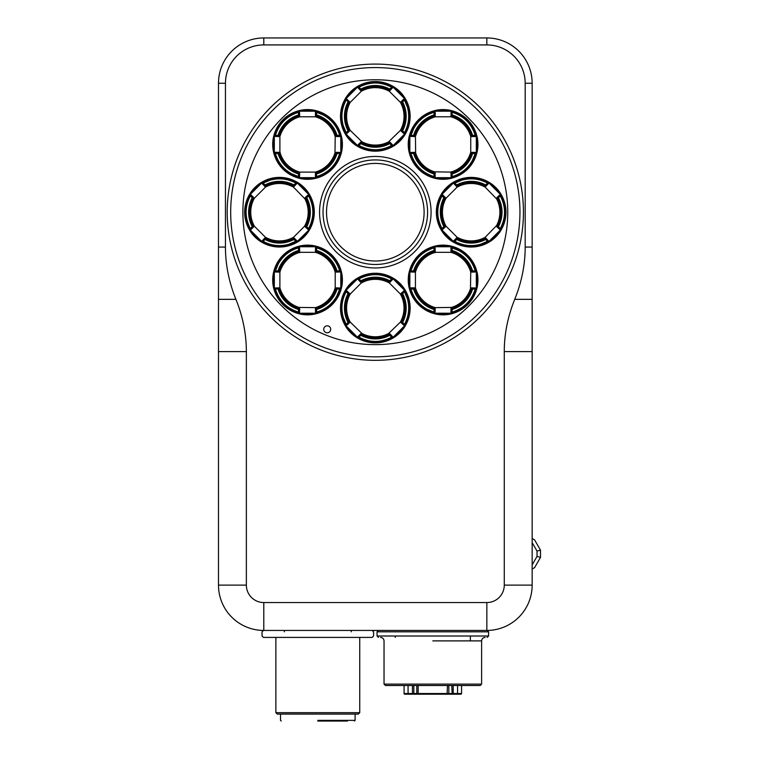 <?xml version="1.0" encoding="UTF-8"?>
<svg xmlns="http://www.w3.org/2000/svg" width="759" height="759" viewBox="0 0 759 759"><rect width="100%" height="100%" fill="white"/><g stroke="black" fill="none" stroke-linecap="round" stroke-linejoin="round"><path stroke-width="1.14" d="M413.683 261.94A17.429 17.429 0 0 1 413.655 261.371M336.977 261.371A17.429 17.429 0 0 1 336.958 261.94A17.429 17.429 0 0 0 336.977 261.371M284.35 631.83L284.35 630.435M532.154 247.064L525.181 247.064L525.181 83.262A38.339 38.339 0 0 0 486.842 44.923L263.79 44.923L263.79 37.95A45.312 45.312 0 0 0 245.394 41.859A45.312 45.312 0 0 1 263.79 37.95L486.842 37.95A45.312 45.312 0 0 1 532.154 83.262L532.154 351.616L504.27 351.616L504.27 585.123A17.429 17.429 0 0 1 486.842 602.551L263.79 602.551L263.79 630.435A45.312 45.312 0 0 1 218.488 585.123L218.488 83.262A45.312 45.312 0 0 1 263.79 37.95L486.842 37.95A45.312 45.312 0 0 1 532.154 83.262L532.154 585.123A45.312 45.312 0 0 1 486.842 630.435L263.439 630.435L262.045 631.83L262.045 636.014L263.439 637.408L372.185 637.408L373.58 636.014L373.58 631.83L372.185 630.435M275.878 637.408L359.738 637.408L359.738 712.682L275.878 712.682L275.878 637.408M378.456 637.408L377.062 636.014L488.587 636.014L488.587 631.83L377.062 631.83L488.587 631.83L487.193 630.435M323.732 329.311A3.482 3.482 0 0 1 328.96 326.294A3.482 3.482 0 0 1 328.96 332.328A3.482 3.482 0 0 1 323.732 329.311M341.379 271.741A34.819 34.819 0 0 0 315.791 246.153A0.693 0.693 0 0 0 315.592 246.068A34.848 34.848 0 0 0 299.501 246.068A0.693 0.693 0 0 0 299.293 246.153A34.819 34.819 0 0 0 273.714 271.731A0.693 0.693 0 0 0 273.638 271.94A34.848 34.848 0 0 0 273.638 288.022A0.693 0.693 0 0 0 273.714 288.23A34.819 34.819 0 0 0 299.302 313.809A0.693 0.693 0 0 0 299.501 313.894A34.848 34.848 0 0 0 315.592 313.894A0.693 0.693 0 0 0 315.782 313.809A34.819 34.819 0 0 0 341.379 288.221A0.693 0.693 0 0 0 341.455 288.022A34.848 34.848 0 0 0 341.455 271.94A0.693 0.693 0 0 0 340.971 271.428L341.114 272.016L340.933 271.418A34.468 34.468 0 0 0 316.105 246.59L316.427 246.713C328.903 250.498 337.024 258.629 340.81 271.105L340.905 271.409M392.906 278.373A34.506 34.506 0 0 0 357.726 278.373A0.693 0.693 0 0 0 357.024 278.392A34.848 34.848 0 0 0 345.649 289.758A0.693 0.693 0 0 0 345.563 289.966A34.819 34.819 0 0 0 345.563 326.142A0.693 0.693 0 0 0 345.649 326.342A34.848 34.848 0 0 0 357.024 337.717A0.693 0.693 0 0 0 357.223 337.802A34.819 34.819 0 0 0 393.409 337.802A0.693 0.693 0 0 0 393.608 337.717A34.848 34.848 0 0 0 404.983 326.342A0.693 0.693 0 0 0 405.069 326.152A34.819 34.819 0 0 0 405.069 289.957A0.693 0.693 0 0 0 404.983 289.758A34.848 34.848 0 0 0 393.608 278.392A0.693 0.693 0 0 0 392.906 278.373L393.428 278.686L392.877 278.392A34.468 34.468 0 0 0 357.764 278.392L358.068 278.249C369.567 272.111 381.065 272.111 392.564 278.249L392.849 278.401M357.223 278.306A34.819 34.819 0 0 1 393.409 278.306M451.33 246.153A0.693 0.693 0 0 0 451.131 246.068A34.848 34.848 0 0 0 435.049 246.068A0.693 0.693 0 0 0 434.85 246.153A34.819 34.819 0 0 0 409.262 271.741A0.693 0.693 0 0 0 409.177 271.94A34.848 34.848 0 0 0 409.177 288.022A0.693 0.693 0 0 0 409.262 288.23A34.819 34.819 0 0 0 434.841 313.809A0.693 0.693 0 0 0 435.049 313.894A34.848 34.848 0 0 0 451.131 313.894A0.693 0.693 0 0 0 451.339 313.809A34.819 34.819 0 0 0 476.918 288.221A0.693 0.693 0 0 0 477.003 288.022A34.848 34.848 0 0 0 477.003 271.94A0.693 0.693 0 0 0 476.918 271.741A34.819 34.819 0 0 0 451.33 246.153M453.066 182.464A0.693 0.693 0 0 0 452.867 182.549A34.848 34.848 0 0 0 441.491 193.924A0.693 0.693 0 0 0 441.415 194.114A34.819 34.819 0 0 0 441.415 230.3A0.693 0.693 0 0 0 441.491 230.508A34.848 34.848 0 0 0 452.867 241.874A0.693 0.693 0 0 0 453.076 241.96A34.819 34.819 0 0 0 489.251 241.96A0.693 0.693 0 0 0 489.451 241.874A34.848 34.848 0 0 0 500.826 230.508A0.693 0.693 0 0 0 500.912 230.3A34.819 34.819 0 0 0 500.912 194.114A0.693 0.693 0 0 0 500.826 193.924A34.848 34.848 0 0 0 489.451 182.549A0.693 0.693 0 0 0 489.261 182.464A34.819 34.819 0 0 0 453.066 182.464M409.262 152.682A34.819 34.819 0 0 0 434.85 178.27A0.693 0.693 0 0 0 435.049 178.346A34.848 34.848 0 0 0 451.131 178.346A0.693 0.693 0 0 0 451.33 178.27A34.819 34.819 0 0 0 476.918 152.682A0.693 0.693 0 0 0 477.003 152.483A34.848 34.848 0 0 0 477.003 136.392A0.693 0.693 0 0 0 476.918 136.193A34.819 34.819 0 0 0 451.339 110.615A0.693 0.693 0 0 0 451.131 110.529A34.848 34.848 0 0 0 435.049 110.529A0.693 0.693 0 0 0 434.841 110.615A34.819 34.819 0 0 0 409.262 136.193A0.693 0.693 0 0 0 409.177 136.392A34.848 34.848 0 0 0 409.177 152.483A0.693 0.693 0 0 0 409.661 152.986L409.518 152.398L409.727 153.005A34.468 34.468 0 0 0 434.527 177.824A34.506 34.506 0 0 1 409.661 152.986M357.223 146.117A34.819 34.819 0 0 0 393.409 146.117A0.693 0.693 0 0 0 393.608 146.032A34.848 34.848 0 0 0 404.983 134.656A0.693 0.693 0 0 0 405.069 134.466A34.819 34.819 0 0 0 405.069 98.272A0.693 0.693 0 0 0 404.983 98.072A34.848 34.848 0 0 0 393.608 86.697A0.693 0.693 0 0 0 393.409 86.621A34.819 34.819 0 0 0 357.223 86.621A0.693 0.693 0 0 0 357.024 86.697A34.848 34.848 0 0 0 345.649 98.072A0.693 0.693 0 0 0 345.563 98.281A34.819 34.819 0 0 0 345.563 134.457A0.693 0.693 0 0 0 345.649 134.656A34.848 34.848 0 0 0 357.024 146.032A0.693 0.693 0 0 0 357.726 146.051A34.506 34.506 0 0 0 392.906 146.051L393.428 145.737M315.782 110.605A0.693 0.693 0 0 0 315.592 110.529A34.848 34.848 0 0 0 299.501 110.529A0.693 0.693 0 0 0 299.302 110.605A34.819 34.819 0 0 0 273.714 136.193A0.693 0.693 0 0 0 273.638 136.402A34.848 34.848 0 0 0 273.638 152.483A0.693 0.693 0 0 0 273.714 152.692A34.819 34.819 0 0 0 299.302 178.27A0.693 0.693 0 0 0 299.501 178.356A34.848 34.848 0 0 0 315.592 178.356A0.693 0.693 0 0 0 315.791 178.27A34.819 34.819 0 0 0 341.379 152.682A0.693 0.693 0 0 0 341.455 152.483A34.848 34.848 0 0 0 341.455 136.402A0.693 0.693 0 0 0 341.379 136.203A34.819 34.819 0 0 0 315.782 110.605M261.381 182.464A0.693 0.693 0 0 0 261.181 182.549A34.848 34.848 0 0 0 249.806 193.924A0.693 0.693 0 0 0 249.73 194.114A34.819 34.819 0 0 0 249.72 230.3A0.693 0.693 0 0 0 249.806 230.508A34.848 34.848 0 0 0 261.181 241.874A0.693 0.693 0 0 0 261.39 241.96A34.819 34.819 0 0 0 297.556 241.96A0.693 0.693 0 0 0 297.765 241.874A34.848 34.848 0 0 0 309.141 230.508A0.693 0.693 0 0 0 309.226 230.3A34.819 34.819 0 0 0 309.226 194.114A0.693 0.693 0 0 0 309.141 193.924A34.848 34.848 0 0 0 297.765 182.549A0.693 0.693 0 0 0 297.575 182.464A34.819 34.819 0 0 0 261.381 182.464M507.752 212.207A132.436 132.436 0 0 1 309.103 326.901A132.436 132.436 0 0 1 309.103 97.513A132.436 132.436 0 0 1 507.752 212.207M519.953 212.207A144.637 144.637 0 0 1 303.002 337.47A144.637 144.637 0 0 1 303.002 86.953A144.637 144.637 0 0 1 519.953 212.207M427.592 212.207A52.276 52.276 0 0 1 349.178 257.481A52.276 52.276 0 0 1 349.178 166.933A52.276 52.276 0 0 1 427.592 212.207M326.522 212.207A48.794 48.794 0 0 1 399.718 169.959A48.794 48.794 0 0 1 399.718 254.464A48.794 48.794 0 0 1 326.522 212.207M504.27 351.616C504.28 334.017 507.762 316.588 514.725 299.34L532.154 299.34M525.181 247.064C525.171 264.663 521.689 282.092 514.725 299.34M263.79 44.923A38.339 38.339 0 0 0 225.451 83.262L225.451 247.064C225.461 264.663 228.952 282.092 235.907 299.34C242.871 316.588 246.352 334.017 246.362 351.616L218.488 351.616M263.79 602.551A17.429 17.429 0 0 1 246.362 585.123L246.362 351.616M532.154 351.616L532.154 585.123L504.27 585.123M532.154 569.041L534.592 567.637L540.512 557.372L537.03 556.432L532.154 564.886M537.03 556.432L537.03 551.081L540.512 550.152L540.512 557.372M540.512 550.152L534.592 539.886L532.154 538.482M537.03 551.081L532.154 542.628M486.842 44.923L486.842 37.95A45.312 45.312 0 0 1 532.154 83.262L525.181 83.262M393.883 685.5L480.219 685.5L385.42 685.5L384.035 684.106L481.614 684.106L481.614 640.89C481.823 638.774 482.99 637.607 485.105 637.408M404.073 685.5L404.073 693.517L412.45 693.517A0.693 0.493 -90 0 1 411.957 694.21L408.674 694.21L413.494 694.21L413.845 693.517L412.45 693.517L412.45 685.5M413.494 694.21L425.182 694.21L413.494 694.21M413.845 685.5L413.845 693.517L419.015 693.517M411.957 694.21L408.674 694.21A0.693 0.598 -90 0 1 408.076 693.517L408.076 685.5M418.171 685.5L418.171 693.517L448.835 693.517L447.525 694.21L418.114 694.21L439.85 694.21M457.563 685.5L457.563 693.517A0.693 0.598 90 0 1 456.965 694.21L447.26 694.21L452.146 694.21L451.795 685.5M434.3 694.21L419.661 694.21M275.878 712.682L277.272 714.077L358.343 714.077L359.738 712.682M317.812 720.357L355.108 720.357L317.812 720.357M317.812 721.05L347.432 721.05M264.578 185.177L265.014 184.94L263.164 183.08L261.921 182.549A34.506 34.506 0 0 1 297.063 182.53L295.792 183.08L293.932 184.94L294.369 185.177M297.585 182.843L297.063 182.53A34.468 34.468 0 0 0 261.921 182.549M294.046 186.486L287.803 183.839C279.805 181.629 272.177 182.511 264.9 186.486L264.834 185.433A30.521 30.521 0 0 1 294.122 185.433L294.046 186.486L297.765 182.549A0.693 0.693 0 0 0 296.911 182.644L309.036 194.778L309.141 193.924L297.765 182.549L293.932 185.613L287.993 183.185C280.014 180.974 272.358 181.79 265.024 185.642L261.181 182.549L249.806 193.924L252.88 197.748C248.013 207.397 248.013 217.027 252.899 226.666L249.806 230.508L261.181 241.874L261.921 241.874A34.468 34.468 0 0 0 297.035 241.874A34.506 34.506 0 0 1 261.883 241.893L261.362 241.58L262.045 241.779L265.014 238.81L270.954 241.239C278.942 243.449 286.598 242.633 293.932 238.781L297.765 241.874L309.141 230.508L306.067 226.675C310.934 217.027 310.934 207.397 306.048 197.757L309.141 193.924L297.765 182.549L297.006 182.558M293.932 184.94A30.863 30.863 0 0 0 265.014 184.94M263.164 183.08L270.071 180.177C279.037 177.701 287.604 178.669 295.792 183.08M250.109 194.105L249.796 194.627A34.468 34.468 0 0 0 249.815 229.768A34.506 34.506 0 0 1 249.796 194.627L249.806 193.924L250.404 194.285L249.91 194.778A0.693 0.693 0 0 1 249.806 193.924L261.181 182.549L262.045 182.644L250.404 194.285L253.753 197.634L252.7 197.568A30.521 30.521 0 0 0 252.7 226.856L253.753 226.789L250.404 230.138L262.045 241.779A0.693 0.693 0 0 1 261.181 241.874L264.9 237.937L264.834 238.99A30.521 30.521 0 0 0 294.122 238.99L294.046 237.937L297.405 241.286L309.141 229.768A34.468 34.468 0 0 0 309.141 194.655A34.506 34.506 0 0 1 309.16 229.806L308.847 230.319M249.673 229.455L250.347 228.525C244.692 217.653 244.692 206.771 250.347 195.898L249.673 194.968C243.525 206.467 243.525 217.956 249.673 229.455L249.815 229.768A0.693 0.693 0 0 0 249.72 230.3M250.347 228.525L252.206 226.666A30.863 30.863 0 0 1 252.206 197.757L250.347 195.898M263.164 241.343L265.014 239.483A30.863 30.863 0 0 0 293.932 239.483L295.792 241.343L288.875 244.246C279.91 246.722 271.342 245.755 263.164 241.343L261.94 241.865M295.792 241.343L297.035 241.874M306.503 227.112L306.75 226.666L309.274 229.455C315.421 217.956 315.421 206.467 309.274 194.968L309.141 194.655M306.503 197.312L306.75 197.757A30.863 30.863 0 0 1 306.75 226.666M309.274 194.968L308.6 195.898C314.254 206.771 314.254 217.653 308.6 228.525M308.6 195.898L306.75 197.757M296.911 241.779A0.693 0.693 0 0 0 297.765 241.874L297.405 241.286L296.911 241.779L297.765 241.874L309.141 230.508L305.194 226.789L306.247 226.856A30.521 30.521 0 0 0 306.247 197.568L305.194 197.634L309.141 193.924A0.693 0.693 0 0 1 309.036 194.778M253.753 197.634C248.648 207.349 248.648 217.074 253.753 226.789M264.9 237.937L271.153 240.584C279.141 242.795 286.779 241.912 294.046 237.937M305.194 226.789C310.308 217.074 310.308 207.349 305.194 197.634M304.862 225.594L304.881 225.613A28.728 28.728 0 0 0 304.881 198.811L304.606 198.232A28.757 28.757 0 0 1 304.606 226.191L293.458 237.339A28.757 28.757 0 0 1 265.498 237.339L266.096 237.595A28.728 28.728 0 0 0 292.879 237.614M265.498 237.339L254.35 226.191A28.757 28.757 0 0 1 254.35 198.232L265.498 187.084A28.757 28.757 0 0 1 293.458 187.084L304.881 198.811M292.879 186.809A28.728 28.728 0 0 0 266.077 186.809M254.066 198.811A28.728 28.728 0 0 0 254.066 225.613M316.123 114.789L316.607 114.932L316.607 112.313L316.105 111.051A34.468 34.468 0 0 1 340.933 135.88L339.681 135.377L337.053 135.377L337.195 135.861L340.905 135.87M337.053 135.377A30.863 30.863 0 0 0 316.607 114.932M316.607 112.313L323.552 115.14C331.636 119.723 337.015 126.468 339.681 135.377M315.431 115.947L316.114 115.425C324.027 117.892 330.013 122.73 334.093 129.941L336.56 135.87L336.038 136.554L333.495 130.263C329.406 123.053 323.381 118.281 315.431 115.947L315.431 111.203L316.123 111.203L315.592 110.529L299.501 110.529L298.97 115.15A30.521 30.521 0 0 0 278.259 135.861L273.638 136.402L273.638 152.483L278.259 153.024A30.521 30.521 0 0 0 298.97 173.726L299.501 178.356L315.592 178.356L316.123 173.726A30.521 30.521 0 0 0 336.835 153.024L341.455 152.483L341.455 136.402L336.835 135.861A30.521 30.521 0 0 0 316.123 115.15L315.592 110.529L299.501 110.529L298.98 111.051A34.468 34.468 0 0 0 274.151 135.88L274.284 135.557C278.06 123.091 286.19 114.96 298.666 111.175L298.98 111.08M274.284 135.557L275.413 135.377C279.103 123.689 286.798 116.004 298.486 112.313L298.666 111.175M275.413 135.377L278.041 135.377A30.863 30.863 0 0 1 298.486 114.932L298.486 112.313M277.898 135.861L278.041 135.377M298.486 114.932L298.97 114.789M298.999 177.872A34.506 34.506 0 0 1 274.122 152.995L273.638 152.483L274.312 152.322L274.312 153.024A0.693 0.693 0 0 1 273.638 152.483L273.638 136.402L274.312 135.861L274.312 152.322L279.046 152.322L278.534 153.005L281.001 158.944C285.08 166.155 291.067 170.993 298.98 173.45L298.97 173.469M273.971 152.398L274.122 152.995A34.468 34.468 0 0 0 298.98 177.834L298.486 176.572L291.541 173.735C283.449 169.153 278.079 162.407 275.413 153.498L274.179 153.005M275.413 153.498L278.041 153.498A30.863 30.863 0 0 0 298.486 173.944L298.486 176.572M298.97 174.086L298.486 173.944M278.041 153.498L277.898 153.024M316.123 174.086L316.607 173.944L316.427 177.71C328.903 173.925 337.024 165.794 340.81 153.318L340.933 153.005A34.468 34.468 0 0 1 316.105 177.834L315.592 178.356L315.431 177.672L316.123 177.672A0.693 0.693 0 0 1 315.592 178.356L299.501 178.356L298.97 177.672L315.431 177.672L315.431 172.938L316.114 173.45C326.379 170.092 333.201 163.28 336.56 153.005L336.579 153.024M336.635 153.024L337.053 153.498A30.863 30.863 0 0 1 316.607 173.944M340.81 153.318L339.681 153.498C335.981 165.187 328.296 172.881 316.607 176.572M339.681 153.498L337.053 153.498M274.122 135.889A34.506 34.506 0 0 1 298.999 111.013L299.587 110.871M340.971 152.995A34.506 34.506 0 0 1 316.095 177.872L315.507 178.014M278.515 135.861L278.534 135.87C281.893 125.605 288.705 118.793 298.98 115.425L298.97 115.406M316.123 111.203A0.693 0.693 0 0 0 315.592 110.529L315.431 111.203L298.97 111.203A0.693 0.693 0 0 1 299.501 110.529L299.663 115.947L298.98 115.425M299.663 115.947C289.179 119.201 282.31 126.079 279.046 136.554L278.534 135.87M279.046 152.322L281.598 158.612C285.688 165.832 291.712 170.604 299.663 172.938L298.98 173.45M315.431 172.938C325.915 169.674 332.784 162.805 336.038 152.322L336.56 153.005M316.095 111.013A34.506 34.506 0 0 1 340.971 135.889L341.114 136.478M336.038 136.554L340.782 136.554L340.782 153.024L341.455 152.483L341.455 136.402L340.782 135.861L340.782 136.554L341.455 136.402A0.693 0.693 0 0 0 340.782 135.861M316.038 171.847L316.038 171.885A28.728 28.728 0 0 0 334.985 152.929L335.203 152.322A28.757 28.757 0 0 1 315.431 172.094L299.663 172.094A28.757 28.757 0 0 1 279.891 152.322L280.137 152.929A28.728 28.728 0 0 0 299.055 171.885M279.891 152.322L279.891 136.554A28.757 28.757 0 0 1 299.663 116.782L315.431 116.782A28.757 28.757 0 0 1 335.203 136.554L334.985 152.929M334.985 135.946A28.728 28.728 0 0 0 316.038 117M299.055 117A28.728 28.728 0 0 0 280.109 135.946M280.137 152.322L280.137 152.929M346.189 132.683L345.649 133.926A34.468 34.468 0 0 1 345.649 98.812L348.049 101.915A30.863 30.863 0 0 0 348.049 130.823L346.189 132.683L343.286 125.766C340.8 116.81 341.768 108.233 346.189 100.055M345.943 134.476L345.63 133.954A34.506 34.506 0 0 1 345.63 98.774M405.002 133.954A34.506 34.506 0 0 0 405.002 98.774L404.689 98.262M392.906 86.687A34.506 34.506 0 0 0 357.726 86.687L357.204 87M404.443 132.683L404.964 133.897A34.468 34.468 0 0 0 404.983 98.812L404.443 100.055L407.355 106.972C409.832 115.928 408.864 124.495 404.443 132.683L402.593 130.823L402.346 131.269M392.877 86.706A34.468 34.468 0 0 0 357.764 86.706L358.068 86.564C369.567 80.416 381.065 80.416 392.564 86.564L392.877 86.706M357.764 146.032A34.468 34.468 0 0 0 392.877 146.032L392.564 146.164C381.065 152.312 369.567 152.312 358.068 146.164L360.857 143.641L358.068 146.164M345.943 98.262L345.668 98.831M358.068 86.564L359.007 87.238C369.88 81.583 380.752 81.583 391.625 87.238L392.564 86.564M359.007 87.238L360.857 89.097A30.863 30.863 0 0 1 389.775 89.097L390.211 89.334M389.775 89.097L391.625 87.238M357.204 145.737L357.887 145.937L360.677 143.147A30.521 30.521 0 0 0 389.955 143.147L393.608 146.032L404.983 134.656L401.909 130.833L404.348 124.884C406.558 116.905 405.742 109.249 401.891 101.915L404.983 98.072L393.608 86.697L392.849 86.716M401.037 130.946L403.684 124.694C405.894 116.696 405.012 109.068 401.037 101.791L402.09 101.725A30.521 30.521 0 0 1 402.09 131.013L401.037 130.946L404.983 134.656A0.693 0.693 0 0 0 404.879 133.802L392.745 145.937L393.608 146.032L404.983 134.656L404.964 133.897M402.593 130.823A30.863 30.863 0 0 0 402.593 101.915L404.443 100.055M401.947 101.867L402.593 101.915M390.211 143.404L389.775 143.641A30.863 30.863 0 0 1 360.857 143.641M392.564 146.164L391.625 145.491C380.752 151.145 369.88 151.145 359.007 145.491M391.625 145.491L389.775 143.641M401.037 101.791L404.386 98.442L404.879 98.936L404.983 98.072L393.608 86.697L389.955 89.59A30.521 30.521 0 0 0 360.677 89.59L357.024 86.697L345.649 98.072L348.542 101.725A30.521 30.521 0 0 0 348.542 131.013L345.649 134.656L357.024 146.032L357.887 145.937L357.394 145.443L360.743 142.085L360.857 142.939C370.496 147.825 380.136 147.825 389.775 142.939L389.775 142.958M360.857 89.771L360.857 89.79C370.496 84.913 380.136 84.913 389.775 89.79L389.775 89.771M348.723 101.905L346.284 107.854C344.074 115.833 344.89 123.489 348.742 130.823L348.723 130.833M404.879 98.936A0.693 0.693 0 0 0 404.983 98.072L404.386 98.442L392.745 86.801A0.693 0.693 0 0 1 393.608 86.697L389.889 90.644L389.775 89.79M389.889 90.644C380.174 85.539 370.458 85.539 360.743 90.644L360.857 89.79M360.743 90.644L357.024 86.697L357.887 86.801L345.753 98.936A0.693 0.693 0 0 1 345.649 98.072L349.595 101.791L348.742 101.915M349.595 101.791L346.948 108.044C344.738 116.032 345.62 123.67 349.595 130.946L348.742 130.823M349.595 130.946L345.649 134.656L345.753 133.802L357.394 145.443L357.024 146.032A0.693 0.693 0 0 0 357.887 145.937M360.743 142.085C370.458 147.199 380.174 147.199 389.889 142.085L389.775 142.939M389.301 141.497A28.757 28.757 0 0 1 361.331 141.497L361.92 141.772A28.728 28.728 0 0 0 388.722 141.772L389.301 141.497L388.722 141.772M361.92 141.772L350.193 130.349A28.757 28.757 0 0 1 350.193 102.389L361.331 91.241A28.757 28.757 0 0 1 389.301 91.241L400.448 102.389A28.757 28.757 0 0 1 400.448 130.349L389.12 141.316M400.724 129.77A28.728 28.728 0 0 0 400.724 102.968M388.722 90.957A28.728 28.728 0 0 0 361.92 90.957M349.908 102.968A28.728 28.728 0 0 0 349.908 129.77M451.339 110.615A0.693 0.693 0 0 1 451.643 111.013A34.506 34.506 0 0 1 476.519 135.889L476.661 136.478L476.453 135.87A34.468 34.468 0 0 0 451.652 111.051L451.966 111.175C464.442 114.951 472.572 123.081 476.358 135.557L476.453 135.87M476.453 153.005L475.219 153.498L472.383 160.443C467.8 168.536 461.055 173.906 452.146 176.572L451.652 177.824A34.468 34.468 0 0 0 476.481 152.995M451.671 173.469L450.969 172.929L451.131 178.346A0.693 0.693 0 0 0 451.671 177.672L434.509 177.672L435.049 178.346L451.131 178.346L451.671 173.726A30.521 30.521 0 0 0 472.373 153.014L477.003 152.483L477.003 136.392L472.117 135.861C468.739 125.605 461.927 118.784 451.652 115.425L451.131 110.529L435.049 110.529L434.509 115.15A30.521 30.521 0 0 0 413.797 135.861L409.177 136.392L409.177 152.483L413.797 153.014A30.521 30.521 0 0 0 434.509 173.726L435.049 178.346L451.131 178.346L451.652 177.805M452.146 176.572L452.146 173.944L451.671 174.086M452.146 173.944A30.863 30.863 0 0 0 472.591 153.498L475.219 153.498M472.734 153.014L472.591 153.498M451.966 111.175L452.146 112.304C463.834 115.994 471.529 123.689 475.219 135.377L476.358 135.557M452.146 112.304L452.146 114.932A30.863 30.863 0 0 1 472.591 135.377L475.219 135.377M451.671 114.789L452.146 114.932M472.591 135.377L472.734 135.861M434.527 111.051L434.518 111.07A34.468 34.468 0 0 0 409.699 135.88L410.961 135.377L413.788 128.432C418.37 120.339 425.116 114.97 434.025 112.304L434.205 111.175L435.049 110.529L435.211 111.203L434.509 111.203A0.693 0.693 0 0 1 435.049 110.529L451.131 110.529L451.671 111.203L435.211 111.203L435.211 115.947L434.518 115.425L428.588 117.892C421.378 121.971 416.539 127.958 414.072 135.87L414.053 135.861M434.025 112.304L434.025 114.932A30.863 30.863 0 0 0 413.579 135.377L410.961 135.377M413.437 135.861L413.579 135.377M434.025 114.932L434.509 114.789M413.437 153.014L413.579 153.498L409.822 153.318C413.608 165.794 421.738 173.925 434.205 177.701L434.527 177.824M434.509 174.086L434.025 173.944A30.863 30.863 0 0 1 413.579 153.498M434.205 177.701L434.025 176.572C422.336 172.872 414.651 165.187 410.961 153.498M434.025 176.572L434.025 173.944M450.969 172.929L457.26 170.386C464.48 166.297 469.252 160.272 471.586 152.322L477.003 152.483L476.32 153.014L476.32 136.554L471.586 136.554L472.373 135.861A30.521 30.521 0 0 0 451.671 115.15L450.969 115.947L451.131 110.529A0.693 0.693 0 0 1 451.671 111.203M409.661 135.889A34.506 34.506 0 0 1 434.537 111.013L435.125 110.861M472.117 153.014L472.098 153.005C469.641 160.917 464.802 166.904 457.592 170.984L451.652 173.45M434.509 173.469L434.518 173.45C424.253 170.092 417.441 163.27 414.072 153.005L414.053 153.014M471.586 152.322L472.098 153.005M471.586 136.554C468.322 126.07 461.453 119.201 450.969 115.947M435.211 115.947L428.911 118.489C421.7 122.578 416.928 128.603 414.594 136.554L414.072 135.87M414.594 136.554L409.177 136.392L409.851 135.861L409.851 153.014A0.693 0.693 0 0 1 409.177 152.483L414.594 152.322L414.072 153.005M414.594 152.322C417.848 162.805 424.727 169.674 435.211 172.929L434.518 173.45M476.519 152.986A34.506 34.506 0 0 1 451.643 177.862L451.045 178.014M435.211 172.094A28.757 28.757 0 0 1 415.439 152.322L415.647 152.929A28.728 28.728 0 0 0 434.603 171.876L435.211 172.094L434.603 171.847M415.647 152.929L415.439 136.554A28.757 28.757 0 0 1 435.211 116.782L450.969 116.782A28.757 28.757 0 0 1 470.741 136.554L470.741 152.322A28.757 28.757 0 0 1 450.969 172.094L451.577 171.847A28.728 28.728 0 0 0 470.533 152.929M450.969 172.094L435.211 171.847M470.533 135.946A28.728 28.728 0 0 0 451.577 117M434.603 117A28.728 28.728 0 0 0 415.647 135.946M450.969 171.847L451.577 171.847M441.795 194.105L441.501 194.655A34.468 34.468 0 0 0 441.501 229.768A34.506 34.506 0 0 1 441.482 194.627L441.795 194.105M456.263 185.177L456.7 184.94L454.85 183.08L453.607 182.549A34.468 34.468 0 0 1 488.72 182.549L487.477 183.08L485.618 184.94L486.054 185.177M488.749 241.893A34.506 34.506 0 0 1 453.569 241.893L453.047 241.58L453.73 241.779L456.709 238.781L462.648 241.239C470.627 243.449 478.284 242.633 485.618 238.781L489.451 241.874L500.826 230.508L500.826 229.768A34.468 34.468 0 0 0 500.826 194.655A34.506 34.506 0 0 1 500.845 229.806L500.532 230.319L500.731 229.645L497.932 226.856A30.521 30.521 0 0 0 497.932 197.568L500.826 193.924L489.451 182.549L488.692 182.558M485.618 184.94A30.863 30.863 0 0 0 456.7 184.94M454.85 183.08L461.766 180.177C470.722 177.701 479.29 178.669 487.477 183.08M456.7 185.613L456.709 185.642C464.043 181.79 471.7 180.974 479.679 183.185L485.618 185.642L485.741 186.486L489.451 182.549A0.693 0.693 0 0 0 488.597 182.644L500.731 194.778L500.826 193.924L489.451 182.549L485.807 185.433A30.521 30.521 0 0 0 456.52 185.433L452.867 182.549L441.491 193.924L444.385 197.568A30.521 30.521 0 0 0 444.385 226.856L441.491 230.508L452.867 241.874L453.607 241.874A34.468 34.468 0 0 0 488.72 241.874L487.477 241.343L480.561 244.246C471.595 246.722 463.028 245.755 454.85 241.343L453.626 241.865M441.358 229.455L442.032 228.525C436.378 217.653 436.378 206.771 442.032 195.898L441.358 194.968C435.211 206.467 435.211 217.956 441.358 229.455L441.501 229.768M442.032 228.525L443.892 226.666A30.863 30.863 0 0 1 443.892 197.757L442.032 195.898M443.892 197.757L444.527 197.71M454.85 241.343L456.7 239.483A30.863 30.863 0 0 0 485.618 239.483L487.477 241.343M485.741 186.486L479.489 183.839C471.491 181.629 463.863 182.511 456.586 186.486L452.867 182.549L453.73 182.644L442.089 194.285L445.438 197.634C440.334 207.349 440.334 217.074 445.438 226.789L441.491 230.508L441.596 229.645L453.237 241.286L456.586 237.937L462.838 240.584C470.827 242.795 478.464 241.912 485.741 237.937L485.807 238.99A30.521 30.521 0 0 1 456.52 238.99L456.7 238.81M498.189 227.112L498.435 226.666L500.959 229.455C507.107 217.956 507.107 206.467 500.959 194.968L500.826 194.655M498.189 197.312L498.435 197.757A30.863 30.863 0 0 1 498.435 226.666M500.959 194.968L500.285 195.898C505.94 206.771 505.94 217.653 500.285 228.525M500.285 195.898L498.435 197.757M445.438 226.789L444.584 226.666C439.708 217.027 439.708 207.397 444.584 197.757L445.438 197.634M497.752 197.748L497.733 197.757C502.619 207.397 502.619 217.027 497.733 226.666L497.752 226.675M456.586 186.486L456.709 185.642M456.586 237.937L456.709 238.781M485.741 237.937L489.451 241.874L488.597 241.779L500.731 229.645A0.693 0.693 0 0 1 500.826 230.508L496.879 226.789L497.733 226.666M496.879 226.789C501.993 217.074 501.993 207.349 496.879 197.634L497.733 197.757M453.569 182.53A34.506 34.506 0 0 1 488.749 182.53L489.27 182.843M496.291 198.232A28.757 28.757 0 0 1 496.291 226.191L496.566 225.613A28.728 28.728 0 0 0 496.566 198.811L496.291 198.232L496.566 198.811M496.566 225.613L485.143 237.339A28.757 28.757 0 0 1 457.184 237.339L457.781 237.595A28.728 28.728 0 0 0 484.565 237.614M457.184 237.339L446.036 226.191A28.757 28.757 0 0 1 446.036 198.232L457.184 187.084A28.757 28.757 0 0 1 485.143 187.084L496.111 198.403M484.565 186.809A28.728 28.728 0 0 0 457.762 186.809M445.751 198.811A28.728 28.728 0 0 0 445.751 225.613M451.671 250.337L452.146 250.479L452.146 247.851L451.652 246.59A34.468 34.468 0 0 1 476.481 271.418L475.219 270.925L472.591 270.925L472.734 271.399M434.537 313.41A34.506 34.506 0 0 1 409.661 288.534L409.518 287.946L409.851 288.562L414.072 288.553L416.539 294.483C420.619 301.693 426.615 306.532 434.518 308.998L435.049 313.894L451.131 313.894L451.671 309.017C461.927 305.63 468.739 298.818 472.098 288.553L477.003 288.022L477.003 271.94L476.453 271.418M472.591 270.925A30.863 30.863 0 0 0 452.146 250.479M452.146 247.851L459.091 250.688C467.183 255.271 472.553 262.016 475.219 270.925M472.117 271.399L471.586 272.101L477.003 271.94A0.693 0.693 0 0 0 476.32 271.399L476.32 288.562L477.003 288.022L477.003 271.94L472.373 271.399A30.521 30.521 0 0 0 451.671 250.698L451.131 246.068L435.049 246.068L434.527 246.59A34.468 34.468 0 0 0 409.699 271.418L409.822 271.105C413.608 258.629 421.738 250.498 434.205 246.713L434.518 246.618M409.822 271.105L410.961 270.925C414.651 259.236 422.336 251.542 434.025 247.851L434.205 246.713M410.961 270.925L413.579 270.925A30.863 30.863 0 0 1 434.025 250.479L434.025 247.851M413.437 271.399L413.579 270.925M434.025 250.479L434.509 250.337M409.699 288.543L409.727 288.553A34.468 34.468 0 0 0 434.527 313.372L434.025 312.11L427.08 309.283C418.996 304.701 413.617 297.955 410.961 289.046L409.822 288.866L409.177 288.022L409.851 287.86L409.851 288.562A0.693 0.693 0 0 1 409.177 288.022L409.177 271.94L409.177 288.022M410.961 289.046L413.579 289.046A30.863 30.863 0 0 0 434.025 309.492L434.025 312.11M434.509 309.634L434.025 309.492M413.579 289.046L413.437 288.562M471.586 272.101L469.034 265.811C464.944 258.591 458.929 253.819 450.969 251.485L450.969 246.751L451.671 246.751L451.131 246.068L435.049 246.068L434.509 250.698A30.521 30.521 0 0 0 413.797 271.399L409.851 271.399L409.851 287.86L414.594 287.86L417.146 294.16C421.226 301.37 427.251 306.143 435.211 308.477L434.509 309.274A30.521 30.521 0 0 1 413.797 288.562L414.053 288.562M451.671 309.634L452.146 309.492L451.966 313.249C464.442 309.463 472.572 301.332 476.358 288.866L476.481 288.543A34.468 34.468 0 0 1 451.652 313.372L451.131 313.894L450.969 313.22L451.671 313.22A0.693 0.693 0 0 1 451.131 313.894L435.049 313.894L434.509 313.22L450.969 313.22L450.969 308.477L451.671 309.274A30.521 30.521 0 0 0 472.373 288.562L471.586 287.86L477.003 288.022A0.693 0.693 0 0 1 476.32 288.562M472.734 288.562L472.591 289.046A30.863 30.863 0 0 1 452.146 309.492M476.358 288.866L475.219 289.046C471.529 300.735 463.834 308.42 452.146 312.11M475.219 289.046L472.591 289.046M409.262 271.741A0.693 0.693 0 0 1 409.661 271.428A34.506 34.506 0 0 1 434.537 246.552L435.125 246.409M476.918 288.221A0.693 0.693 0 0 1 476.519 288.534A34.506 34.506 0 0 1 451.643 313.41L451.045 313.552M451.671 250.954L451.652 250.973C459.565 253.43 465.561 258.269 469.631 265.479L472.098 271.418M414.053 271.399L414.072 271.418C417.441 261.143 424.253 254.331 434.518 250.973L434.509 250.954M409.851 271.399L409.177 271.94L409.851 271.399A0.693 0.693 0 0 0 409.177 271.94L414.594 272.101L414.072 271.418M450.969 251.485L451.652 250.973M451.671 246.751A0.693 0.693 0 0 0 451.131 246.068L450.969 246.751L434.509 246.751A0.693 0.693 0 0 1 435.049 246.068L435.211 251.485L434.518 250.973M435.211 251.485C424.727 254.749 417.848 261.618 414.594 272.101M414.594 287.86L414.072 288.553M450.969 308.477C461.453 305.222 468.322 298.344 471.586 287.86M451.643 246.552A34.506 34.506 0 0 1 476.519 271.428L476.661 272.026M470.741 287.86A28.757 28.757 0 0 1 450.969 307.632L451.577 307.423A28.728 28.728 0 0 0 470.533 288.467L470.741 287.86L470.533 288.467M451.577 307.423L435.211 307.632A28.757 28.757 0 0 1 415.439 287.86L415.439 272.101A28.757 28.757 0 0 1 435.211 252.33L434.603 252.576A28.728 28.728 0 0 0 415.647 271.494M435.211 252.33L450.969 252.33A28.757 28.757 0 0 1 470.741 272.101L470.495 287.86M470.533 271.494A28.728 28.728 0 0 0 451.577 252.538M415.647 288.467A28.728 28.728 0 0 0 434.603 307.423M435.211 252.576L434.603 252.576M404.964 290.517L404.443 291.741L407.355 298.657C409.832 307.613 408.864 316.19 404.443 324.368L404.983 325.611A34.468 34.468 0 0 0 404.983 290.498M345.63 325.639A34.506 34.506 0 0 1 345.63 290.46L345.952 289.947L345.753 290.621L348.542 293.41A30.521 30.521 0 0 0 348.542 322.698L345.649 326.342L357.024 337.717L360.857 334.643C370.496 339.51 380.136 339.51 389.775 334.624L393.608 337.717L404.983 326.342L404.964 325.583M404.443 324.368L402.593 322.509L402.346 322.954M402.593 322.509A30.863 30.863 0 0 0 402.593 293.6L404.443 291.741M401.037 322.632L403.684 316.38C405.894 308.382 405.012 300.754 401.037 293.477L401.891 293.6C405.742 300.934 406.558 308.59 404.348 316.569L401.891 322.509L401.037 322.632L404.983 326.342A0.693 0.693 0 0 0 404.879 325.488L392.745 337.622L393.608 337.717L404.983 326.342L402.09 322.698A30.521 30.521 0 0 0 402.09 293.41L404.983 289.758L393.608 278.392L389.955 281.276A30.521 30.521 0 0 0 360.677 281.276L357.024 278.392L345.649 289.758L345.649 290.498A34.468 34.468 0 0 0 345.649 325.611L346.189 324.368L343.286 317.452C340.8 308.496 341.768 299.919 346.189 291.741L345.668 290.517M358.068 278.249L359.007 278.923C369.88 273.268 380.752 273.268 391.625 278.923L392.564 278.249M359.007 278.923L360.857 280.783A30.863 30.863 0 0 1 389.775 280.783L391.625 278.923M346.189 291.741L348.049 293.6A30.863 30.863 0 0 0 348.049 322.509L346.189 324.368M357.764 337.717L357.783 337.698A34.468 34.468 0 0 0 392.877 337.717L392.564 337.85C381.065 343.998 369.567 343.998 358.068 337.85L357.024 337.717L357.394 337.129L357.887 337.622A0.693 0.693 0 0 1 357.024 337.717L345.649 326.342L345.753 325.488L357.394 337.129L360.743 333.78L360.677 334.833A30.521 30.521 0 0 0 389.955 334.833L389.889 333.78L393.608 337.717A0.693 0.693 0 0 1 392.745 337.622M360.421 335.08L360.857 335.326L358.068 337.85M390.211 335.08L389.775 335.326A30.863 30.863 0 0 1 360.857 335.326M392.564 337.85L391.625 337.186C380.752 342.831 369.88 342.831 359.007 337.186M391.625 337.186L389.775 335.326M392.906 337.736A34.506 34.506 0 0 1 357.726 337.736L357.204 337.423M360.857 281.456L360.857 281.475C370.496 276.599 380.136 276.599 389.775 281.475L389.775 281.456M348.723 293.591L346.284 299.539C344.074 307.518 344.89 315.175 348.742 322.509L348.723 322.518M401.037 293.477L404.983 289.758L404.879 290.621L392.745 278.487A0.693 0.693 0 0 1 393.608 278.392L389.889 282.329L389.775 281.475M389.889 282.329C380.174 277.225 370.458 277.225 360.743 282.329L360.857 281.475M360.743 282.329L357.024 278.392L357.887 278.487L345.753 290.621A0.693 0.693 0 0 1 345.649 289.758L349.595 293.477L348.742 293.6M349.595 293.477L346.948 299.729C344.738 307.718 345.62 315.355 349.595 322.632L348.742 322.509M360.743 333.78C370.458 338.884 380.174 338.884 389.889 333.78M405.002 290.46A34.506 34.506 0 0 1 405.002 325.639L404.68 326.161M389.301 333.182A28.757 28.757 0 0 1 361.331 333.182L361.92 333.457A28.728 28.728 0 0 0 388.722 333.457L389.301 333.182L388.693 333.438M361.92 333.457L350.193 322.034A28.757 28.757 0 0 1 350.193 294.075L361.331 282.927A28.757 28.757 0 0 1 389.301 282.927L400.448 294.075A28.757 28.757 0 0 1 400.448 322.034L400.695 321.427A28.728 28.728 0 0 0 400.724 294.653M400.448 322.034L389.12 333.011M388.722 282.642A28.728 28.728 0 0 0 361.92 282.642M349.908 294.653A28.728 28.728 0 0 0 349.908 321.455M337.195 288.562L337.053 289.046L339.681 289.046L340.933 288.543A34.468 34.468 0 0 1 316.105 313.372L316.607 312.11L316.607 309.482L316.123 309.625M298.999 313.41A34.506 34.506 0 0 1 274.122 288.534L273.971 287.946L274.312 288.562L278.259 288.562A30.521 30.521 0 0 0 298.97 309.264L299.501 313.894L315.592 313.894L316.114 313.344M316.607 309.482A30.863 30.863 0 0 0 337.053 289.046M339.681 289.046L336.844 295.982C332.262 304.074 325.516 309.454 316.607 312.11M315.431 308.477L321.721 305.924C328.932 301.835 333.704 295.82 336.038 287.86L336.56 288.553C334.093 296.456 329.254 302.452 322.053 306.532L316.114 308.989L315.431 308.477L315.592 313.894A0.693 0.693 0 0 0 316.123 313.211L298.97 313.211L299.501 313.894L315.592 313.894L316.123 309.264A30.521 30.521 0 0 0 336.835 288.562L341.455 288.022L341.455 271.94L336.835 271.399A30.521 30.521 0 0 0 316.123 250.688L315.592 246.068L299.501 246.068L298.98 246.59A34.468 34.468 0 0 0 274.16 271.418A34.506 34.506 0 0 1 298.999 246.552L299.587 246.409L298.97 246.751L298.97 250.688A30.521 30.521 0 0 0 278.259 271.399L273.638 271.94L273.638 288.022L274.16 288.543A34.468 34.468 0 0 0 298.98 313.372L298.666 313.249C286.19 309.463 278.06 301.332 274.284 288.856L274.179 288.543M316.427 246.713L316.607 247.851C328.296 251.542 335.981 259.227 339.681 270.916L340.81 271.105M316.607 247.851L316.607 250.47A30.863 30.863 0 0 1 337.053 270.916L339.681 270.916M316.123 250.328L316.607 250.47M337.053 270.916L337.195 271.399M298.486 247.851L298.486 250.47A30.863 30.863 0 0 0 278.041 270.916L275.413 270.916L278.249 263.971C282.832 255.887 289.577 250.508 298.486 247.851L298.98 246.618M275.413 270.916L274.16 271.418M277.898 271.399L278.041 270.916M298.486 250.47L298.97 250.328M277.898 288.562L278.041 289.046L274.284 288.856M298.97 309.625L298.486 309.482A30.863 30.863 0 0 1 278.041 289.046M298.666 313.249L298.486 312.11C286.798 308.42 279.103 300.725 275.413 289.046M298.486 312.11L298.486 309.482M316.123 250.944L316.114 250.963C326.379 254.331 333.201 261.143 336.56 271.409L336.038 272.101C332.784 261.618 325.915 254.749 315.431 251.485L316.114 250.963M298.97 250.944L293.04 253.43C285.83 257.51 281.001 263.506 278.534 271.409L278.515 271.399M298.97 309.008L298.98 308.989C288.705 305.63 281.893 298.818 278.534 288.553L278.515 288.562M336.038 287.86L341.455 288.022L340.782 288.562L340.782 271.399A0.693 0.693 0 0 1 341.455 271.94L336.038 272.101M315.431 251.485L315.592 246.068L316.123 246.751L298.97 246.751A0.693 0.693 0 0 1 299.501 246.068L299.663 251.485L298.98 250.963M299.663 251.485L293.372 254.037C286.162 258.126 281.38 264.141 279.046 272.101L278.534 271.409M279.046 272.101L273.638 271.94L274.312 271.399L274.312 288.562A0.693 0.693 0 0 1 273.638 288.022L279.046 287.86L278.534 288.553M279.046 287.86C282.31 298.344 289.179 305.213 299.663 308.477L298.98 308.989M340.971 288.534A34.506 34.506 0 0 1 316.095 313.41L315.507 313.552M280.137 288.467L280.109 288.467A28.728 28.728 0 0 0 299.055 307.423L299.663 307.632A28.757 28.757 0 0 1 279.891 287.86L279.891 272.101A28.757 28.757 0 0 1 299.663 252.33L299.055 252.576A28.728 28.728 0 0 0 280.109 271.494M299.663 252.33L315.431 252.33A28.757 28.757 0 0 1 335.203 272.101L335.203 287.86A28.757 28.757 0 0 1 315.431 307.632L299.055 307.423M316.038 307.423A28.728 28.728 0 0 0 334.985 288.467M334.985 271.494A28.728 28.728 0 0 0 316.038 252.538M299.663 252.576L299.055 252.576M316.095 246.552A34.506 34.506 0 0 1 340.971 271.428M264.9 186.486L261.181 182.549A0.693 0.693 0 0 1 262.045 182.644M249.91 229.645A0.693 0.693 0 0 0 249.806 230.508L249.91 229.645L250.404 230.138L249.806 230.508L261.181 241.874M279.046 136.554L273.638 136.402A0.693 0.693 0 0 1 274.312 135.861M299.663 172.938L299.501 178.356A0.693 0.693 0 0 1 298.97 177.672M389.889 142.085L393.608 146.032A0.693 0.693 0 0 1 392.745 145.937M435.211 172.929L435.049 178.346A0.693 0.693 0 0 1 434.509 177.672M496.879 197.634L500.826 193.924A0.693 0.693 0 0 1 500.731 194.778M435.211 308.477L435.049 313.894A0.693 0.693 0 0 1 434.509 313.22M349.595 322.632L345.649 326.342A0.693 0.693 0 0 1 345.753 325.488M299.663 308.477L299.501 313.894A0.693 0.693 0 0 1 298.97 313.211M377.062 636.014L377.062 631.83L378.456 630.435M432.82 640.89L481.614 640.89L432.82 640.89M375.316 156.449A55.768 55.768 0 0 1 423.607 240.091A55.768 55.768 0 0 1 327.025 240.091A55.768 55.768 0 0 1 375.316 156.449M375.316 64.088A148.119 148.119 0 0 1 503.596 286.266A148.119 148.119 0 0 1 247.045 286.266A148.119 148.119 0 0 1 375.316 64.088M486.842 602.551L486.842 630.435M218.488 83.262L225.451 83.262M218.488 247.064L225.451 247.064M218.488 299.34L235.907 299.34M218.488 585.123L246.362 585.123M416.805 685.5L416.805 693.517L418.114 694.21L447.108 694.21L447.468 685.5M453.189 685.5L453.189 693.517L461.576 693.517L461.576 685.5M407.801 693.517L416.444 693.517M408.674 694.21L408.674 694.21C401.634 694.011 406.103 694.751 404.073 693.517M453.683 694.21A0.693 0.493 90 0 1 453.189 693.517L446.624 693.517M449.205 693.517L457.848 693.517M416.805 693.517L418.171 693.517L418.532 694.21L417.507 694.21M262.234 182.407L269.777 179.171C279.198 176.572 288.183 177.653 296.722 182.407M296.722 242.017L289.17 245.252C279.748 247.851 270.764 246.77 262.234 242.017M309.141 230.508L309.036 229.645A0.693 0.693 0 0 1 309.141 230.508M316.427 111.175L324.055 114.22C332.556 119.049 338.134 126.165 340.81 135.557M298.666 177.71L291.039 174.655C282.538 169.836 276.95 162.72 274.284 153.318M336.038 152.322L341.455 152.483A0.693 0.693 0 0 1 340.782 153.024M345.516 133.612L342.281 126.06C339.681 116.639 340.763 107.664 345.516 99.125M405.116 99.125L408.351 106.677C410.951 116.099 409.869 125.074 405.116 133.612M357.887 86.801A0.693 0.693 0 0 0 357.024 86.697L345.649 98.072M345.753 133.802A0.693 0.693 0 0 0 345.649 134.656L357.024 146.032M476.358 153.318L473.303 160.946C468.483 169.447 461.368 175.025 451.966 177.701M409.822 135.557L412.877 127.929C417.697 119.429 424.812 113.841 434.205 111.175M476.32 153.014A0.693 0.693 0 0 0 477.003 152.483L477.003 136.392L476.32 136.554L476.32 135.861A0.693 0.693 0 0 1 477.003 136.392M409.851 135.861A0.693 0.693 0 0 0 409.177 136.392L409.177 152.483M453.92 182.407L461.472 179.171C470.893 176.572 479.868 177.653 488.407 182.407M488.407 242.017L480.855 245.252C471.434 247.851 462.459 246.77 453.92 242.017M453.73 182.644A0.693 0.693 0 0 0 452.867 182.549L441.491 193.924L442.089 194.285L441.596 194.778A0.693 0.693 0 0 1 441.491 193.924M441.596 229.645A0.693 0.693 0 0 0 441.491 230.508L452.867 241.874L453.237 241.286L453.73 241.779A0.693 0.693 0 0 1 452.867 241.874M488.597 241.779A0.693 0.693 0 0 0 489.451 241.874L500.826 230.508M451.966 246.713L459.593 249.768C468.094 254.588 473.682 261.703 476.358 271.105M434.205 313.249L426.577 310.194C418.086 305.374 412.498 298.259 409.822 288.866M405.116 290.811L408.351 298.363C410.951 307.784 409.869 316.759 405.116 325.298M345.516 325.298L342.281 317.746C339.681 308.325 340.763 299.35 345.516 290.811M404.879 290.621A0.693 0.693 0 0 0 404.983 289.758L393.608 278.392M357.887 278.487A0.693 0.693 0 0 0 357.024 278.392L345.649 289.758M340.81 288.856L337.764 296.484C332.935 304.985 325.829 310.573 316.427 313.249M274.284 271.105L277.329 263.477C282.158 254.977 289.264 249.388 298.666 246.713M340.782 288.562A0.693 0.693 0 0 0 341.455 288.022L341.455 271.94M316.123 246.751A0.693 0.693 0 0 0 315.592 246.068L299.501 246.068M274.312 271.399A0.693 0.693 0 0 0 273.638 271.94L273.638 288.022M351.265 631.83L351.265 630.435M488.587 636.014L487.193 637.408M384.035 684.106L384.035 640.89C383.826 638.774 382.659 637.607 380.544 637.408M481.614 684.106L480.219 685.5M395.278 636.014L395.278 637.408M470.371 636.014L470.371 640.89M425.799 694.21L425.182 694.21M407.099 694.21L417.137 694.21L407.099 694.21M420.903 694.21L430.941 694.21M434.708 694.21L441.102 694.21M448.142 694.21L447.108 694.21M448.503 694.21L458.54 694.21L448.503 694.21M461.576 693.517C459.537 694.751 464.015 694.011 456.965 694.21M448.835 685.5L448.835 693.517M280.517 714.077L280.517 720.357L281.219 721.05M355.108 714.077L355.108 720.357L354.406 721.05"/></g></svg>

